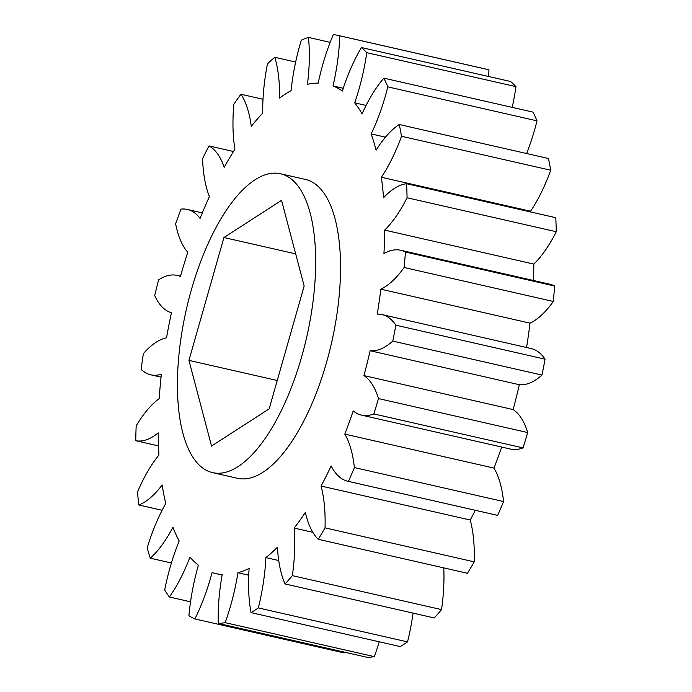 <?xml version="1.0" encoding="UTF-8"?>
<svg xmlns="http://www.w3.org/2000/svg" width="692" height="692" viewBox="0 0 692 692"><rect width="100%" height="100%" fill="white"/><g stroke="black" fill="none" stroke-linecap="round" stroke-linejoin="round"><path stroke-width="1.04" d="M177.939 367.478A153.243 61.726 102.8 0 1 280.571 173.779A153.243 61.726 102.8 0 1 315.154 278.911A153.243 61.726 102.8 0 1 212.522 472.61A153.243 61.726 102.8 0 1 177.939 367.478M280.571 173.779L305.44 179.444A153.243 61.726 102.8 0 1 340.023 284.576A153.243 61.726 102.8 0 1 237.391 478.276L212.522 472.61M258.332 607.922A300.916 121.204 102.8 0 1 251.058 612.61A111.447 44.885 102.8 0 1 249.129 568.409A250.98 101.093 102.8 0 1 237.927 572.751A111.447 44.885 102.8 0 1 225.134 622.653A300.916 121.204 102.8 0 1 218.317 623.423A111.447 44.885 102.8 0 1 222.218 574.516A250.98 101.093 102.8 0 1 215.688 573.573A250.98 101.093 102.8 0 1 212.072 572.578A111.447 44.885 102.8 0 1 194.85 618.933A300.916 121.204 102.8 0 1 188.916 615.733A111.447 44.885 102.8 0 1 198.405 565.191A250.98 101.093 102.8 0 1 189.954 557.095A111.447 44.885 102.8 0 1 169.376 596.988A300.916 121.204 102.8 0 1 164.696 590.008A111.447 44.885 102.8 0 1 179.176 541.023A250.98 101.093 102.8 0 1 172.957 527.261A111.447 44.885 102.8 0 1 150.311 558.193A300.916 121.204 102.8 0 1 147.18 547.882A111.447 44.885 102.8 0 1 165.743 503.517A250.98 101.093 102.8 0 1 162.144 484.971A111.447 44.885 102.8 0 1 138.858 504.987A300.916 121.204 102.8 0 1 137.474 491.995A111.447 44.885 102.8 0 1 158.944 455.033A250.98 101.093 102.8 0 1 158.191 432.863A111.447 44.885 102.8 0 1 135.736 440.717A300.916 121.204 102.8 0 1 136.177 425.857A111.447 44.885 102.8 0 1 159.221 398.627A250.98 101.093 102.8 0 1 161.357 374.225A111.447 44.885 102.8 0 1 150.744 374.813A111.447 44.885 102.8 0 1 141.133 369.416A300.916 121.204 102.8 0 1 143.382 353.621A111.447 44.885 102.8 0 1 166.538 337.834A250.98 101.093 102.8 0 1 171.443 312.741A111.447 44.885 102.8 0 1 154.723 295.57A300.916 121.204 102.8 0 1 158.632 279.827A111.447 44.885 102.8 0 1 177.204 275.407A111.447 44.885 102.8 0 1 180.448 276.48A250.98 101.093 102.8 0 1 187.8 252.26A111.447 44.885 102.8 0 1 175.638 223.81A300.916 121.204 102.8 0 1 180.967 209.114A111.447 44.885 102.8 0 1 187.324 209.442A111.447 44.885 102.8 0 1 200.075 218.412A250.98 101.093 102.8 0 1 209.416 196.597A111.447 44.885 102.8 0 1 202.574 158.65A300.916 121.204 102.8 0 1 208.984 145.934A111.447 44.885 102.8 0 1 224.191 167.291A250.98 101.093 102.8 0 1 234.934 149.247A111.447 44.885 102.8 0 1 233.835 104.189A300.916 121.204 102.8 0 1 240.928 94.242A111.447 44.885 102.8 0 1 251.265 126.316A250.98 101.093 102.8 0 1 262.735 113.177A111.447 44.885 102.8 0 1 267.458 63.846A300.916 121.204 102.8 0 1 274.785 57.289A111.447 44.885 102.8 0 1 279.603 98.074A250.98 101.093 102.8 0 1 291.081 90.661A111.447 44.885 102.8 0 1 301.331 40.153A300.916 121.204 102.8 0 1 308.424 37.403A111.447 44.885 102.8 0 1 308.961 68.076A111.447 44.885 102.8 0 1 307.438 84.329A250.98 101.093 102.8 0 1 318.199 83.118A111.447 44.885 102.8 0 1 333.319 34.6A300.916 121.204 102.8 0 1 338.232 35.456A300.916 121.204 102.8 0 1 339.746 35.828A111.447 44.885 102.8 0 1 339.452 42.35A111.447 44.885 102.8 0 1 332.999 85.946A250.98 101.093 102.8 0 1 342.367 91.007A111.447 44.885 102.8 0 1 361.423 47.54A300.916 121.204 102.8 0 1 366.769 52.67A111.447 44.885 102.8 0 1 354.693 102.831A250.98 101.093 102.8 0 1 362.089 113.843A111.447 44.885 102.8 0 1 383.87 78.153A300.916 121.204 102.8 0 1 387.805 86.863A111.447 44.885 102.8 0 1 371.154 133.911A250.98 101.093 102.8 0 1 376.102 150.19A111.447 44.885 102.8 0 1 399.249 124.517A300.916 121.204 102.8 0 1 401.524 136.263A111.447 44.885 102.8 0 1 381.353 177.247A250.98 101.093 102.8 0 1 383.541 197.765A111.447 44.885 102.8 0 1 406.593 183.717A300.916 121.204 102.8 0 1 407.069 197.756A111.447 44.885 102.8 0 1 384.64 230.107A250.98 101.093 102.8 0 1 383.939 253.575A111.447 44.885 102.8 0 1 400.711 250.253A111.447 44.885 102.8 0 1 405.451 252.044A300.916 121.204 102.8 0 1 404.093 267.501A111.447 44.885 102.8 0 1 380.808 289.17A250.98 101.093 102.8 0 1 377.261 314.116A111.447 44.885 102.8 0 1 381.941 314.566A111.447 44.885 102.8 0 1 395.885 325.197A300.916 121.204 102.8 0 1 392.779 341.095A111.447 44.885 102.8 0 1 370.108 350.732A250.98 101.093 102.8 0 1 363.931 375.583A111.447 44.885 102.8 0 1 378.489 398.575A300.916 121.204 102.8 0 1 373.836 413.92A111.447 44.885 102.8 0 1 361.475 415.113A111.447 44.885 102.8 0 1 353.205 410.918A250.98 101.093 102.8 0 1 344.798 434.118A111.447 44.885 102.8 0 1 354.373 467.576A300.916 121.204 102.8 0 1 348.457 481.398A111.447 44.885 102.8 0 1 347.825 481.26A111.447 44.885 102.8 0 1 331.165 465.941A250.98 101.093 102.8 0 1 321.045 486.035A111.447 44.885 102.8 0 1 325.041 527.866A300.916 121.204 102.8 0 1 318.242 539.293A111.447 44.885 102.8 0 1 305.371 512.357A250.98 101.093 102.8 0 1 294.178 528.074A111.447 44.885 102.8 0 1 294.394 555.503A111.447 44.885 102.8 0 1 292.344 575.64A300.916 121.204 102.8 0 1 285.078 583.962A111.447 44.885 102.8 0 1 277.44 547.242A250.98 101.093 102.8 0 1 265.875 557.596A111.447 44.885 102.8 0 1 265.728 560.425A111.447 44.885 102.8 0 1 258.332 607.922L407.527 641.891A111.447 44.885 -77.2 0 0 413.072 613.112M285.078 583.962L434.273 617.939A300.916 121.204 -77.2 0 0 441.539 609.617A111.447 44.885 -77.2 0 0 443.589 589.472A111.447 44.885 -77.2 0 0 443.754 567.872M441.539 609.617L292.344 575.64M488.638 76.509A111.447 44.885 -77.2 0 0 488.647 76.319A111.447 44.885 -77.2 0 0 488.941 69.805A300.916 121.204 -77.2 0 0 487.419 69.434L338.232 35.456M332.999 85.946L343.258 88.282M512.184 107.372A111.447 44.885 -77.2 0 0 515.964 86.647A300.916 121.204 -77.2 0 0 510.618 81.509L361.423 47.54M526.612 153.52A111.447 44.885 -77.2 0 0 537.001 120.84A300.916 121.204 -77.2 0 0 533.065 112.121L383.87 78.153M530.652 211.968A250.98 101.093 -77.2 0 0 530.548 211.224A111.447 44.885 -77.2 0 0 550.72 170.232A300.916 121.204 -77.2 0 0 548.445 158.494L399.249 124.517M533.463 280.485A250.98 101.093 -77.2 0 0 533.835 264.084A111.447 44.885 -77.2 0 0 556.264 231.733A300.916 121.204 -77.2 0 0 555.788 217.695L406.593 183.717M526.551 347.496A250.98 101.093 -77.2 0 0 530.003 323.147A111.447 44.885 -77.2 0 0 553.289 301.47A300.916 121.204 -77.2 0 0 554.647 286.021A111.447 44.885 -77.2 0 0 549.906 284.23L400.711 250.253M361.475 415.113L510.661 449.091A111.447 44.885 -77.2 0 0 523.031 447.888A300.916 121.204 -77.2 0 0 527.685 432.552A111.447 44.885 -77.2 0 0 513.127 409.56A250.98 101.093 -77.2 0 0 519.303 384.709A111.447 44.885 -77.2 0 0 541.974 375.064A300.916 121.204 -77.2 0 0 545.071 359.174A111.447 44.885 -77.2 0 0 531.136 348.543L381.941 314.566M347.825 481.26L497.02 515.237A111.447 44.885 -77.2 0 0 497.652 515.376A300.916 121.204 -77.2 0 0 503.568 501.553A111.447 44.885 -77.2 0 0 493.993 468.095A250.98 101.093 -77.2 0 0 501.674 447.041M318.242 539.293L467.437 573.27A300.916 121.204 -77.2 0 0 474.236 561.843A111.447 44.885 -77.2 0 0 470.24 520.012A250.98 101.093 -77.2 0 0 475.3 510.298M251.058 612.61L400.253 646.587A300.916 121.204 -77.2 0 0 407.527 641.891M218.317 623.423L367.513 657.4A300.916 121.204 -77.2 0 0 374.329 656.63A111.447 44.885 -77.2 0 0 379.207 641.795M194.85 618.933L344.045 652.911A111.447 44.885 -77.2 0 0 344.434 652.141M263.003 99.267L240.928 94.242M233.498 151.513L208.984 145.934M135.736 440.717L158.485 445.899M138.858 504.987L162.101 510.281M150.311 558.193L171.4 562.994M169.376 596.988L190.534 601.806M248.739 575.216L237.927 572.751M225.134 622.653L374.329 656.63M278.72 560.529L265.875 557.596M312.793 532.312L294.178 528.074M470.24 520.012L321.045 486.035M325.041 527.866L474.236 561.843M497.652 515.376L348.457 481.398M493.993 468.095L344.798 434.118M354.373 467.576L503.568 501.553M523.031 447.888L373.836 413.92M513.127 409.56L363.931 375.583M378.489 398.575L527.685 432.552M370.108 350.732L519.303 384.709M541.974 375.064L392.779 341.095M395.885 325.197L545.071 359.174M380.808 289.17L530.003 323.147M553.289 301.47L404.093 267.501M405.451 252.044L554.647 286.021M384.64 230.107L533.835 264.084M556.264 231.733L407.069 197.756M381.353 177.247L530.548 211.224M550.72 170.232L401.524 136.263M371.154 133.911L385.461 137.172M537.001 120.84L387.805 86.863M354.693 102.831L366.094 105.426M515.964 86.647L366.769 52.67M488.941 69.805L339.746 35.828M330.171 42.35L308.424 37.403M295.666 62.046L274.785 57.289M269.162 408.86L211.544 446.055L188.933 360.385L223.931 237.529L281.549 200.343L304.16 286.004L269.162 408.86M188.933 360.385L277.241 380.496M223.931 237.529L295.683 253.869M202.341 212.868L187.324 209.442M180.534 276.169L177.204 275.407M161.046 377.157L150.744 374.813M222.132 575.043L215.688 573.573"/></g></svg>
